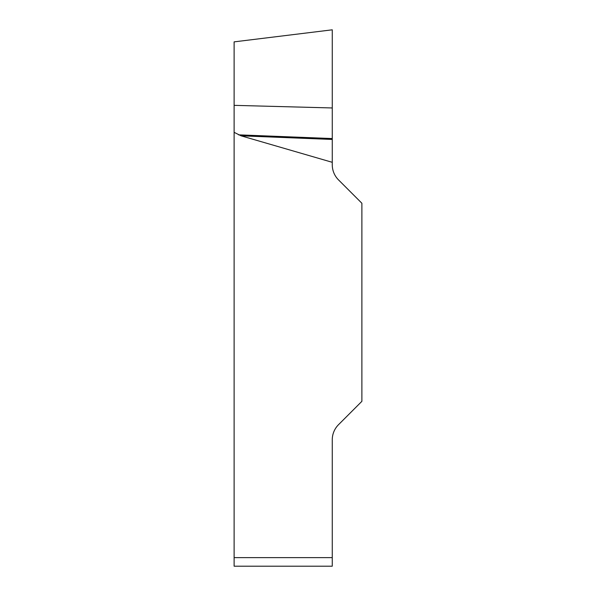 <?xml version="1.0" encoding="UTF-8"?>
<svg xmlns="http://www.w3.org/2000/svg" width="596" height="596" viewBox="0 0 596 596"><rect width="100%" height="100%" fill="white"/><g stroke="black" fill="none" stroke-linecap="round" stroke-linejoin="round"><path stroke-width="0.89" d="M234.116 132.334L234.116 41.869L234.116 105.35L332.263 107.958L332.263 29.815L332.263 162.313L241.089 135.828L234.116 132.334L234.116 557.633L332.263 557.633L332.263 566.2L234.116 566.2L234.116 557.633M332.263 162.313L332.263 164.764A21.411 21.411 0 0 0 338.528 179.903L361.884 203.258L361.884 401.324L338.528 424.68A21.411 21.411 0 0 0 332.263 439.818L332.263 557.633M234.116 566.2L332.263 566.2M332.263 138.563L238.527 134.838M332.263 139.449L241.089 135.828M234.116 41.869L332.263 29.815"/></g></svg>
